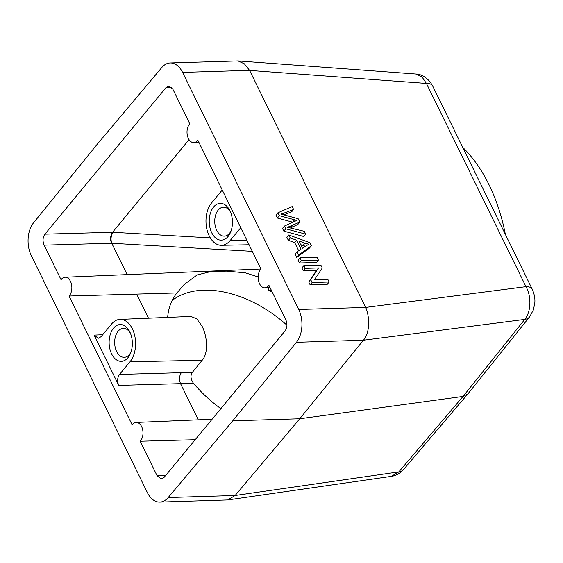 <?xml version="1.0" encoding="UTF-8"?>
<svg xmlns="http://www.w3.org/2000/svg" width="563" height="563" viewBox="0 0 563 563"><rect width="100%" height="100%" fill="white"/><g stroke="black" fill="none" stroke-linecap="round" stroke-linejoin="round"><path stroke-width="0.84" d="M298.721 309.467A23.547 14.849 88.2 0 1 296.419 342.297L232.751 420.821L168.189 497.537A23.547 14.849 88.2 0 1 159.779 502.09A23.547 14.849 88.2 0 1 147.415 492.646L31.282 255.581A23.547 14.849 88.2 0 1 33.583 222.758L97.251 144.227L161.813 67.511A23.547 14.849 88.2 0 1 170.223 62.957A23.547 14.849 88.2 0 1 182.588 72.402L298.721 309.467L365.69 307.412C369.602 315.956 370.271 332.916 363.367 340.235L296.427 342.29M189.822 123.818L172.89 89.25L168.823 86.097L165.93 87.659L44.92 234.166C42.739 237.389 42.478 241.048 44.118 245.151L61.057 279.72A10.204 6.432 88.2 0 1 61.416 279.248A10.204 6.432 88.2 0 1 65.062 277.221A10.204 6.432 88.2 0 1 71.438 284.076A10.204 6.432 88.2 0 1 69.425 295.589A10.204 6.432 88.2 0 1 69.038 296.018L132.192 424.931A10.204 6.432 88.2 0 1 132.551 424.46A10.204 6.432 88.2 0 1 136.197 422.433A10.204 6.432 88.2 0 1 142.573 429.287A10.204 6.432 88.2 0 1 140.56 440.801A10.204 6.432 88.2 0 1 140.18 441.23L157.112 475.798L161.278 478.951L164.072 477.389L285.082 330.882C287.257 327.659 287.524 323.999 285.884 319.904L268.945 285.328A10.204 6.432 88.2 0 1 268.586 285.807A10.204 6.432 88.2 0 1 264.849 287.834A10.204 6.432 88.2 0 1 258.551 280.909A10.204 6.432 88.2 0 1 260.578 269.459A10.204 6.432 88.2 0 1 260.965 269.03L197.81 140.124A10.204 6.432 88.2 0 1 197.451 140.595A10.204 6.432 88.2 0 1 193.714 142.622A10.204 6.432 88.2 0 1 187.409 135.697A10.204 6.432 88.2 0 1 189.442 124.247A10.204 6.432 88.2 0 1 189.822 123.818M467.895 393.889L463.032 396.443L299.734 418.766L363.367 340.235L524.758 319.404C531.064 312.127 531.655 296.405 525.983 286.658L365.69 307.412M170.223 62.957L238.043 60.924L244.377 63.809L249.599 70.424L426.43 83.444L421.863 76.737L415.909 74.02C420.983 74.182 425.748 76.835 430.202 81.98L432.644 85.935A15.701 7.101 153.9 0 0 426.43 83.444L525.983 286.658A15.701 7.101 -26.1 0 1 532.197 289.143L532.197 289.143C534.315 293.935 535.195 298.397 534.85 302.542L533.471 309.784L529.649 316.821A15.701 9.93 -141.3 0 1 524.758 319.404L463.032 396.443L398.787 471.914L235.123 495.489L299.734 418.766L232.751 420.821M365.668 307.342L249.599 70.424M283.851 214.77L291.676 211.829L293.619 209.478L284.041 213.081A80.53 50.783 -140.4 0 1 280.993 214.102L298.137 218.697L299.812 222.125L297.876 224.475L290.424 227.959M283.836 231.14L303.767 236.502L305.709 234.152L285.779 228.796L283.836 231.14L282.492 228.402L284.435 226.059L296.877 220.4L279.354 215.678L277.932 212.779L275.99 215.129L277.411 218.029L292.816 222.23M288.34 240.331L286.863 237.319L288.798 234.968L309.889 242.688L311.388 245.749L309.446 248.093L296.701 257.397L295.118 254.166L297.053 251.816L300.994 249.156L296.595 240.183L294.653 242.533L288.34 240.331L290.276 237.987L288.798 234.968M298.671 250.725L294.653 242.533M299.439 262.991L298.045 260.148L299.988 257.805L317.039 257.277L318.426 260.12L316.49 262.471L299.439 262.991L301.381 260.641L299.988 257.805M303.211 270.69L301.874 267.967L303.816 265.616L320.868 265.096L322.289 268.009L314.428 279.691L327.814 279.276L329.144 282L327.209 284.35L310.157 284.871L308.728 281.957L316.61 270.275L303.211 270.69L305.146 268.34L303.816 265.616M172.137 300.501A98.117 62.514 -140.9 0 1 286.954 325.196M391.327 476.375L398.787 471.914A15.701 9.867 40.4 0 0 403.516 469.528L403.516 469.528C400.075 473.406 396.007 475.693 391.327 476.375L227.762 499.944L235.123 495.489L168.189 497.537M159.779 502.09L227.762 499.944M102.712 334.718L94.112 335.112L98.286 338.257L101.073 336.702L111.502 324.077A23.547 14.849 88.2 0 1 119.912 319.404L190.871 316.427L196.832 318.869L202.082 326.251C207.332 336.583 208.641 352.973 202.194 360.243L192.349 372.361C190.238 375.5 190.611 379.145 193.475 383.283A98.117 62.514 39.1 0 0 220.865 408.639M258.15 276.947L245.25 272.802L226.242 271.113L209.471 271.908L197.163 274.934L184.136 284.505L176.944 292.943A98.117 62.514 39.1 0 0 167.64 317.405M272.337 292.246A98.117 62.514 39.1 0 0 268.558 290.163L268.825 287.756M130.412 333.212A14.469 9.128 -91.8 0 0 123.36 328.377A14.469 9.128 -91.8 0 0 118.103 331.255A14.469 9.128 -91.8 0 0 116.632 351.502A14.469 9.128 -91.8 0 0 124.247 357.308A14.469 9.128 -91.8 0 0 129.462 354.437A14.469 9.128 -91.8 0 0 130.996 352.058M127.963 357.681A18.41 11.605 -91.8 0 0 130.517 353.318A18.41 11.605 -91.8 0 0 129.863 331.98A18.41 11.605 -91.8 0 0 129.835 331.924A18.41 11.605 -91.8 0 0 113.515 328.194A18.41 11.605 -91.8 0 0 111.643 353.951A18.41 11.605 -91.8 0 0 127.963 357.681M119.912 319.404A23.547 14.849 88.2 0 1 134.627 335.217A23.547 14.849 88.2 0 1 129.976 361.798L119.553 374.423C117.315 377.632 117.048 381.292 118.751 385.402L193.475 383.283M94.112 335.112L118.751 385.402M195.199 439.703L140.18 441.23M240.732 227.726L230.07 240.619A23.547 14.849 88.2 0 1 221.449 245.299A23.547 14.849 88.2 0 1 206.903 229.317A23.547 14.849 88.2 0 1 211.597 202.898L222.244 189.991M44.118 245.151L111.495 243.251C110.045 239.162 110.404 235.496 112.565 232.266L189.048 139.666M271.275 290.079L268.558 290.163M176.944 292.943L69.038 296.018M229.929 210.745A18.41 11.605 -91.8 0 0 213.609 207.015A18.41 11.605 -91.8 0 0 211.737 232.772A18.41 11.605 -91.8 0 0 228.057 236.502A18.41 11.605 -91.8 0 0 230.612 232.132A18.41 11.605 -91.8 0 0 229.957 210.801A18.41 11.605 -91.8 0 0 229.929 210.745M230.506 212.033A14.469 9.128 -91.8 0 0 223.455 207.198A14.469 9.128 -91.8 0 0 218.198 210.076A14.469 9.128 -91.8 0 0 216.727 230.323A14.469 9.128 -91.8 0 0 224.341 236.129A14.469 9.128 -91.8 0 0 229.556 233.251A14.469 9.128 -91.8 0 0 231.083 230.872M279.354 215.678L277.411 218.029M277.932 212.779L292.19 206.565L293.619 209.478M299.812 222.125L287.468 227.318L304.309 231.302L305.709 234.152M285.779 228.796L284.435 226.059M311.388 245.749L298.636 255.053L296.701 257.397M298.636 255.053L297.053 251.816M296.595 240.183L290.276 237.987M304.991 243.153L298.833 240.95L302.401 248.22L308.813 244.208L304.991 243.153L303.049 245.496L305.435 246.228M300.642 244.638L303.049 245.496M318.426 260.12L301.381 260.641M329.144 282L312.099 282.52L310.157 284.871M312.099 282.52L310.67 279.607L308.728 281.957M310.67 279.607L318.545 267.932L316.61 270.275M318.545 267.932L305.146 268.34M462.73 147.351A150.539 94.929 88.2 0 1 505.363 234.37M249.55 70.354L182.588 72.402M202.194 360.243L129.976 361.798M192.349 372.361L119.553 374.423M198.275 419.829L180.554 383.663C178.943 379.568 179.21 375.908 181.349 372.685M230.07 240.619L246.868 240.253M240.5 227.994L240.858 227.987M44.92 234.166L112.565 232.266L210.309 237.889M127.132 274.617L111.777 243.272L252.301 251.344M111.495 243.251L111.777 243.272C110.496 239.184 110.939 235.524 113.114 232.301M148.491 318.208L136.696 294.139M165.93 87.659L171.778 87.575M165.712 475.404L157.112 475.798M284.041 213.081L282.844 214.531M292.69 225.46L290.747 227.811M292.633 222.181L294.569 219.83M467.762 394.058L403.516 469.528M529.649 316.821L467.916 393.861M432.644 85.935L532.197 289.143M238.043 60.924L415.909 74.02M136.197 422.433L212.096 419.252M221.449 245.299L249.071 244.764M65.062 277.221L260.95 269.008M193.714 142.622L198.985 142.516M264.849 287.834L270.12 287.728"/></g></svg>

